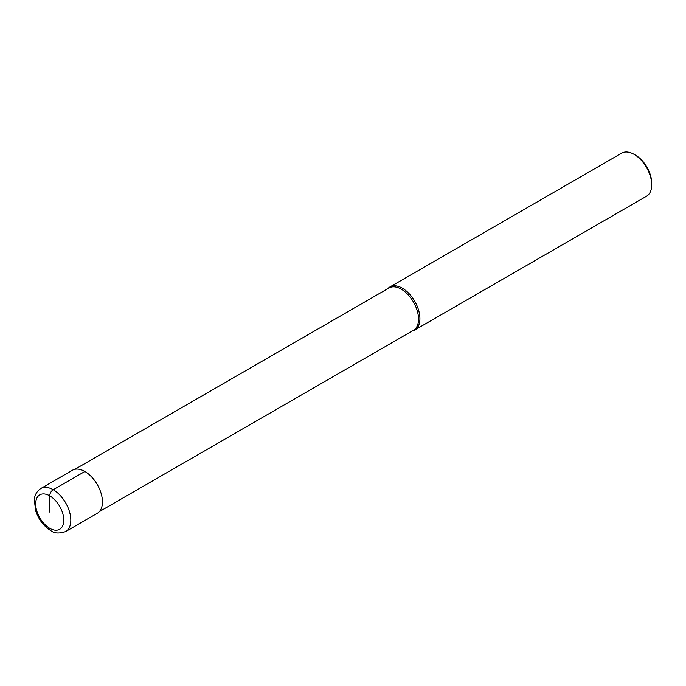<?xml version="1.0" encoding="UTF-8"?>
<svg xmlns="http://www.w3.org/2000/svg" width="686" height="686" viewBox="0 0 686 686"><rect width="100%" height="100%" fill="white"/><g stroke="black" fill="none" stroke-linecap="round" stroke-linejoin="round"><path stroke-width="1.03" d="M74.911 469.301L389.022 287.957A24.439 14.114 60 0 1 401.241 289.166A24.439 14.114 -120 0 1 417.208 310.707A24.439 14.114 -120 0 1 413.461 330.292L99.35 511.636M412.295 330.961A24.859 14.355 -120 0 0 414.764 330.017A24.859 14.355 -120 0 0 418.571 310.098A24.859 14.355 -120 0 0 402.339 288.197A24.859 14.355 60 0 0 389.905 286.962A24.859 14.355 60 0 0 387.856 288.626M389.905 286.962L621.696 153.141A24.859 14.355 60 0 1 634.121 154.376L635.588 155.216L634.121 154.376A24.859 14.355 -120 0 1 651.7 184.817A24.859 14.355 -120 0 1 646.555 196.196L414.764 330.017M651.7 184.817L651.7 183.128A22.784 13.154 -120 0 0 635.588 155.216M84.875 471.479L53.234 489.744A24.859 14.355 -120 0 0 40.808 488.518L72.442 470.244A24.859 14.355 60 0 1 84.875 471.479A24.859 14.355 60 0 1 101.108 493.38A24.859 14.355 60 0 1 97.301 513.3L65.667 531.564A24.859 14.355 -120 0 0 69.475 511.645A24.859 14.355 -120 0 0 53.234 489.744A4.974 2.873 120 0 0 49.718 495.832L49.718 512.073M49.718 495.832A19.885 11.482 -120 0 0 35.663 503.953A19.885 11.482 -120 0 0 49.718 528.306A19.885 11.482 -120 0 0 63.781 520.185A19.885 11.482 -120 0 0 49.718 495.832M40.808 488.518C34.712 492.72 34.394 498.49 34.3 499.837L35.655 510.753C38.656 519.559 43.69 526.171 50.747 530.578C54.134 533.408 59.107 533.734 65.667 531.564"/></g></svg>
